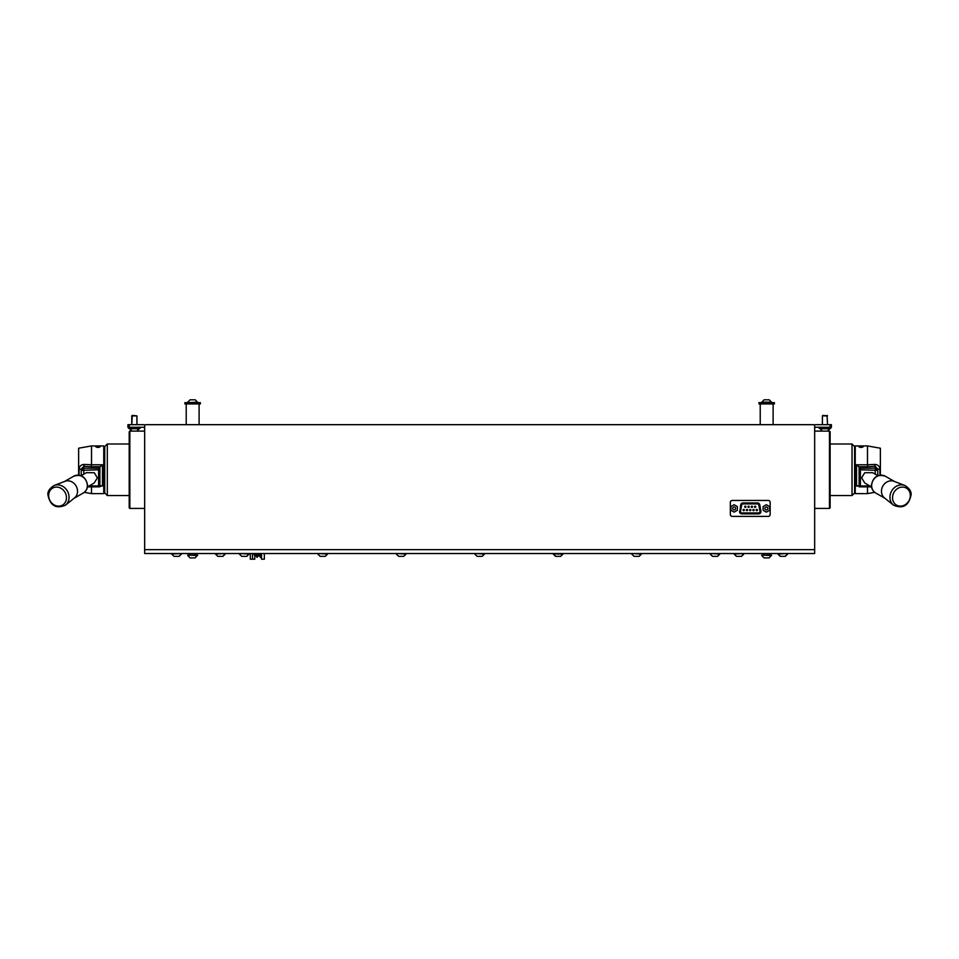 <?xml version="1.0" encoding="UTF-8"?>
<svg xmlns="http://www.w3.org/2000/svg" width="959" height="959" viewBox="0 0 959 959"><rect width="100%" height="100%" fill="white"/><g stroke="black" fill="none" stroke-linecap="round" stroke-linejoin="round"><path stroke-width="1.44" d="M773.11 403.931L773.11 424.681L813.376 424.681A1.283 1.283 0 0 1 814.659 425.964L814.659 553.523L144.665 553.523L144.665 425.964A1.283 1.283 0 0 1 145.948 424.681L186.214 424.681L186.214 403.931M813.376 424.681L145.948 424.681M199.1 403.931L199.1 424.681L760.223 424.681L760.223 403.931M144.665 428.541A1.283 1.283 0 0 0 143.37 427.258L127.907 427.258L127.907 424.681L129.201 424.681L129.201 427.258M145.037 425.053A3.86 3.86 0 0 0 143.37 424.681L129.201 424.681M127.907 424.681L127.907 427.258M830.122 427.258L830.122 424.681L831.417 424.681L831.417 427.258L815.953 427.258A1.283 1.283 0 0 0 814.659 428.541M830.122 424.681L815.953 424.681A3.86 3.86 0 0 0 814.287 425.053M129.849 508.426L129.201 507.779L129.201 431.766L129.849 431.118L129.849 508.426L144.665 508.426M107.3 495.539L104.723 492.962L104.723 446.582L107.3 444.005L107.3 495.539L129.201 495.539M129.849 431.118L144.665 431.118M107.3 444.005L129.201 444.005M829.475 508.426L829.475 431.118L830.122 431.766L830.122 507.779L829.475 508.426L814.659 508.426M852.024 495.539L852.024 444.005L854.601 446.582L854.601 492.962L852.024 495.539L830.122 495.539M829.475 431.118L822.918 431.118M822.726 431.118L814.659 431.118M852.024 444.005L830.122 444.005M97.95 446.331C100.695 446.606 100.695 446.99 97.95 447.457C95.217 446.978 95.217 446.606 97.95 446.331C100.695 446.606 100.695 446.99 97.95 447.457C95.217 446.978 95.217 446.606 97.95 446.331M48.669 495.503A9.818 8.571 -119.8 0 0 57.564 506.064A9.818 8.571 -119.8 0 0 66.471 497.721A9.818 8.571 -119.8 0 0 57.564 487.148A9.818 8.571 -119.8 0 0 48.669 495.503M65.488 505.165L74.526 497.925A9.662 8.439 -119.8 0 0 77.535 491.272A9.662 8.439 -119.8 0 0 65.008 481.31L54.195 485.458A11.46 10.01 60.2 0 1 69.06 497.277A11.46 10.01 60.2 0 1 65.488 505.165C56.137 509.133 50.288 505.753 47.95 495.024C47.471 491.511 49.556 488.323 54.195 485.458M87.461 486.908L94.174 483.048L97.386 477.87L94.27 472.727L86.382 472.679L81.047 475.724M103.752 458.174L104.399 458.174L104.399 481.37L103.752 481.37M78.626 475.149L78.626 448.213L91.513 445.935L103.752 445.935L103.752 493.609L91.513 493.609L91.513 486.884M84.224 464.432C81.167 464.576 79.453 466.158 79.07 469.191L81.203 469.119L81.203 474.657L81.203 469.119L83.781 466.314L84.224 464.432L91.513 464.755L91.513 445.935M99.892 468.208L98.597 469.79L81.203 470.342L83.781 468.208L99.892 468.208L100.132 466.709L91.285 466.709L91.513 464.767L102.469 464.767L102.469 486.057L99.892 485.65L99.892 468.208L99.892 486.836L87.509 486.884M81.203 475.64L81.203 474.657A2.577 0.683 0 0 0 82.03 475.161M100.132 466.709L102.469 464.767M99.892 486.836L98.597 485.937L98.597 469.79M861.05 447.457C858.305 446.978 858.305 446.606 861.05 446.331C863.783 446.606 863.783 446.99 861.05 447.457C858.305 446.978 858.305 446.606 861.05 446.331C863.783 446.606 863.783 446.99 861.05 447.457M910.331 495.503A9.818 8.571 119.8 0 0 901.436 487.148A9.818 8.571 119.8 0 0 892.529 497.721A9.818 8.571 119.8 0 0 901.436 506.064A9.818 8.571 119.8 0 0 910.331 495.503M904.805 485.458L893.992 481.31A9.662 8.439 119.8 0 0 881.465 491.272A9.662 8.439 119.8 0 0 884.474 497.925L893.512 505.165A11.46 10.01 -60.2 0 1 889.94 497.277A11.46 10.01 -60.2 0 1 904.805 485.458C909.444 488.323 911.529 491.511 911.05 495.024C908.712 505.753 902.863 509.133 893.512 505.165M877.953 475.724L872.618 472.679L864.73 472.727L861.614 477.87L864.826 483.048L871.539 486.908M867.487 486.884L867.487 493.609L855.248 493.609L855.248 445.935L867.487 445.935L867.487 464.755L874.776 464.432L875.219 466.314L877.797 469.119L877.797 474.657L877.797 469.119L879.93 469.191C879.547 466.158 877.833 464.564 874.776 464.432M867.487 445.935L880.374 448.213L880.374 475.149M871.491 486.884L859.108 486.836L859.108 468.208L860.403 469.79L860.403 485.937L869.849 485.937M859.108 485.65L856.531 486.057L856.531 464.767L858.868 466.709L859.108 468.208L875.219 468.208L877.797 470.342L860.403 469.79M876.97 475.161A2.577 0.683 -0 0 0 877.797 474.657L877.797 475.64M856.531 464.767L867.487 464.767L867.715 466.709L858.868 466.709M859.108 486.836L860.403 485.937M755.788 506.796A0.647 0.647 0 0 0 755.153 506.148A0.647 0.647 0 0 0 754.505 506.796A0.647 0.647 0 0 0 755.153 507.431A0.647 0.647 0 0 0 755.788 506.796M752.515 506.796A0.647 0.647 0 0 0 751.88 506.148A0.647 0.647 0 0 0 751.233 506.796A0.647 0.647 0 0 0 751.88 507.431A0.647 0.647 0 0 0 752.515 506.796M749.243 506.796A0.647 0.647 0 0 0 748.607 506.148A0.647 0.647 0 0 0 747.96 506.796A0.647 0.647 0 0 0 748.607 507.431A0.647 0.647 0 0 0 749.243 506.796M745.97 506.796A0.647 0.647 0 0 0 745.335 506.148A0.647 0.647 0 0 0 744.687 506.796A0.647 0.647 0 0 0 745.335 507.431A0.647 0.647 0 0 0 745.97 506.796M754.158 510.068A0.647 0.647 0 0 0 753.51 509.421A0.647 0.647 0 0 0 752.863 510.068A0.647 0.647 0 0 0 753.51 510.703A0.647 0.647 0 0 0 754.158 510.068M744.34 510.068A0.647 0.647 0 0 0 743.693 509.421A0.647 0.647 0 0 0 743.045 510.068A0.647 0.647 0 0 0 743.693 510.703A0.647 0.647 0 0 0 744.34 510.068M747.612 510.068A0.647 0.647 0 0 0 746.965 509.421A0.647 0.647 0 0 0 746.318 510.068A0.647 0.647 0 0 0 746.965 510.703A0.647 0.647 0 0 0 747.612 510.068M750.885 510.068A0.647 0.647 0 0 0 750.238 509.421A0.647 0.647 0 0 0 749.59 510.068A0.647 0.647 0 0 0 750.238 510.703A0.647 0.647 0 0 0 750.885 510.068M757.43 510.068A0.647 0.647 0 0 0 756.783 509.421A0.647 0.647 0 0 0 756.136 510.068A0.647 0.647 0 0 0 756.783 510.703A0.647 0.647 0 0 0 757.43 510.068M740.528 511.351A1.355 1.355 0 0 0 741.858 512.933L758.617 512.933A1.355 1.355 0 0 0 759.948 511.351L758.833 505.033A1.355 1.355 0 0 0 757.502 503.919L742.973 503.919A1.355 1.355 0 0 0 741.643 505.033L740.528 511.351M740.312 511.579A1.546 1.546 0 0 0 741.858 513.125L758.617 513.125A1.546 1.546 0 0 0 760.139 511.315L759.025 504.997A1.546 1.546 0 0 0 757.502 503.727L742.973 503.727A1.546 1.546 0 0 0 741.451 504.997L740.336 511.315A1.546 1.546 0 0 0 741.858 513.125L741.858 513.521A1.93 1.93 0 0 1 739.964 511.243L741.079 504.937A1.93 1.93 0 0 1 742.973 503.331L757.502 503.331A1.93 1.93 0 0 1 759.408 504.937L760.511 511.243A1.93 1.93 0 0 1 758.617 513.521L741.858 513.521A1.93 1.93 0 0 1 739.964 511.243L740.696 504.866A2.314 2.314 0 0 1 742.973 502.948L757.502 502.948A2.314 2.314 0 0 1 759.78 504.866L760.895 511.183A2.314 2.314 0 0 1 758.617 513.904L758.617 513.125M770.149 514.48L770.149 502.372A1.93 1.93 0 0 0 768.207 500.442L732.268 500.442A1.93 1.93 0 0 0 730.326 502.372L730.326 514.48A1.93 1.93 0 0 0 732.268 516.41L768.207 516.41A1.93 1.93 0 0 0 770.149 514.48M759.025 504.997A1.546 1.546 0 0 0 757.502 503.727L757.502 503.331A1.93 1.93 0 0 1 759.408 504.937L759.025 504.997M732.688 508.426A1.45 1.45 0 0 0 734.138 509.876A1.45 1.45 0 0 0 735.577 508.426A1.45 1.45 0 0 0 734.138 506.975A1.45 1.45 0 0 0 732.688 508.426M730.914 510.284L730.914 506.568L734.138 504.71L737.351 506.568L737.351 510.284L734.138 512.142L730.914 510.284M764.898 508.426A1.45 1.45 0 0 0 766.349 509.876A1.45 1.45 0 0 0 767.799 508.426A1.45 1.45 0 0 0 766.349 506.975A1.45 1.45 0 0 0 764.898 508.426M763.124 510.284L763.124 506.568L766.349 504.71L769.562 506.568L769.562 510.284L766.349 512.142L763.124 510.284M250.311 553.523L250.311 559.193L254.818 559.193L254.818 555.693M264.36 553.523L264.36 559.193L261.519 559.193L261.519 553.523M252.505 553.523L252.505 559.193M257.012 556.1L257.012 557.515L257.659 556.1M260.285 555.225L260.285 557.515L260.932 557.515L260.932 553.523M764.958 557.898L768.375 557.898M761.77 555.561L764.119 557.898L769.214 557.898L771.563 555.069L761.77 555.069L771.563 555.561M191.356 557.898L193.334 557.898M187.76 555.561L190.11 557.898L195.204 557.898L197.554 555.069L187.76 555.069L197.554 555.561M258.63 556.1L256.041 556.1M254.111 553.523L255.406 556.1L254.111 554.805L260.56 554.805L260.56 553.523M174.106 556.352L178.602 556.352M171.649 554.014L173.999 556.352L171.649 554.014L181.443 553.523L179.105 556.352L181.443 554.014M741.427 556.352L736.416 556.352L734.067 554.014L743.86 553.523L741.511 556.352L743.86 554.014M736.5 556.352L734.067 554.014M241.704 556.352L239.366 554.014L241.704 556.352L246.811 556.352L249.16 553.523M758.941 402.648L774.393 402.648L774.393 403.931L758.941 403.931L758.941 402.648M200.383 402.648L200.383 403.931L184.919 403.931L184.919 402.648L200.383 402.648M764.119 399.807L761.77 402.157L771.563 402.157L769.214 399.807L764.419 399.807M766.133 399.807L765.15 399.807M194.905 399.807L190.409 399.807M195.204 399.807L197.554 402.157L187.76 402.648M192.124 399.807L191.141 399.807M132.102 431.118L129.453 428.769L139.247 428.769L136.909 431.118L132.306 431.118M784.894 556.352L780.218 556.352L777.881 554.014L787.663 553.523L785.325 556.352L787.663 554.014M780.65 556.352L777.881 554.014M217.801 556.352L215.463 554.014L217.801 556.352L222.488 556.352M215.463 554.014L225.257 553.523L222.908 556.352L225.257 554.014M712.513 556.352L710.163 554.014L712.513 556.352L717.62 556.352L719.957 553.523M710.163 553.523L719.957 554.014L717.62 556.352M713.628 556.352L712.873 556.352M634.043 556.352L631.705 554.014L634.043 556.352L639.15 556.352L641.487 553.523M631.705 553.523L641.487 554.014L639.15 556.352M555.824 556.352L560.679 556.352L563.029 553.523M553.235 553.523L555.573 556.352L553.235 554.014L563.029 554.014L560.679 556.352M477.114 556.352L474.765 554.014L477.114 556.352L482.209 556.352L484.559 553.523M474.765 553.523L484.559 554.014L482.209 556.352M398.644 556.352L396.295 554.014L398.644 556.352L403.739 556.352L406.089 553.523M396.295 553.523L406.089 554.014L403.739 556.352M399.759 556.352L399.004 556.352M320.174 556.352L317.825 554.014L320.174 556.352L325.281 556.352L327.618 553.523M317.825 553.523L327.618 554.014L325.281 556.352M239.366 553.523L249.16 554.014L246.811 556.352M243.61 556.352L242.076 556.352M819.166 427.258L819.166 428.289L830.77 428.289L830.77 427.258M128.554 427.258L128.554 428.289L140.146 428.289L140.146 427.258M822.882 415.403L827.545 415.894L822.39 415.894L822.39 424.681M822.414 431.118L820.077 428.769L822.414 431.118L827.521 431.118L829.871 428.289M820.077 428.769L829.871 428.769L827.521 431.118M132.27 415.403L136.933 415.894L131.779 415.894L131.779 424.681L132.27 415.403M814.659 549.651L144.665 549.651M73.783 476.179C81.419 473.938 86.022 476.995 87.581 485.362C87.509 488.718 86.106 491.248 83.385 492.95A9.662 8.439 -119.8 0 0 87.341 485.662A9.662 8.439 -119.8 0 0 82.738 476.887A9.662 8.439 -119.8 0 0 73.783 476.179L64.469 481.514M79.07 475.208L79.07 469.191M102.469 486.057L99.892 486.057M91.285 466.709L83.781 466.314L83.781 474.166M99.7 486.836L87.581 486.836M89.151 485.937L98.597 485.937M875.615 492.95C872.894 491.248 871.491 488.718 871.419 485.362C872.978 476.995 877.581 473.938 885.217 476.179A9.662 8.439 119.8 0 0 876.262 476.887A9.662 8.439 119.8 0 0 871.659 485.662A9.662 8.439 119.8 0 0 875.615 492.95L884.917 498.284M859.108 486.057L856.531 486.057M879.93 469.191L879.93 475.208M871.419 486.836L859.3 486.836M875.219 474.166L875.219 466.314L867.715 466.709M760.895 511.183L760.139 511.315M758.617 513.904L741.858 513.904A2.314 2.314 0 0 1 739.581 511.183M760.547 511.579A1.93 1.93 0 0 1 758.617 513.521M741.451 504.997L741.079 504.937A1.93 1.93 0 0 1 742.973 503.331L742.973 502.948M74.083 498.284L83.385 492.95M84.308 492.339L91.513 493.609M894.531 481.514L885.217 476.179M855.248 458.174L854.601 458.174M874.692 492.339L867.487 493.609M855.248 481.37L854.601 481.37M764.095 553.523L764.095 555.069M769.238 553.523L769.238 555.069M190.074 553.523L190.074 555.069M195.228 553.523L195.228 555.069M259.266 556.1L260.56 554.805L259.266 556.1M190.11 399.807L187.76 402.157M136.933 415.894L136.933 424.681L136.933 415.894M827.054 415.403L827.545 424.681M131.803 431.118L129.453 428.289M136.909 431.118L139.247 428.289"/></g></svg>
